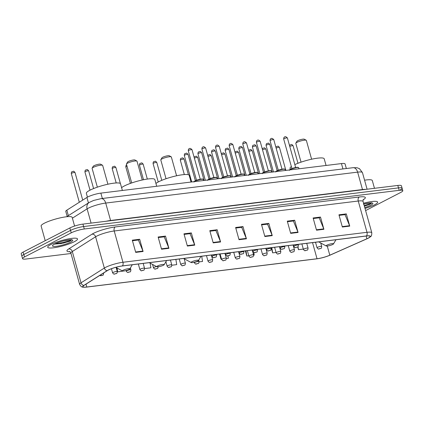 <?xml version="1.0" encoding="UTF-8"?>
<svg xmlns="http://www.w3.org/2000/svg" width="424" height="424" viewBox="0 0 424 424"><rect width="100%" height="100%" fill="white"/><g stroke="black" fill="none" stroke-linecap="round" stroke-linejoin="round"><path stroke-width="0.64" d="M67.178 216.394L65.773 211.369A9.667 1.712 -15.6 0 1 66.828 210.172L86.904 197.462A9.667 1.712 -15.6 0 1 87.784 196.969A9.667 1.712 -15.6 0 1 100.859 193.116L341.447 163.579A9.667 1.712 -15.6 0 1 345.062 163.924L346.344 168.524M400.187 189.926A9.667 1.712 164.4 0 0 402.116 188.235L401.433 185.786A9.667 1.712 164.4 0 0 397.818 185.447L82.934 224.105A9.667 1.712 164.4 0 0 69.854 227.953L23.134 252.084A9.667 1.712 164.4 0 0 21.2 253.78L21.884 256.223A9.667 1.712 164.4 0 1 23.813 254.527A9.667 1.712 164.4 0 0 21.884 256.223L22.567 258.667A9.667 1.712 164.4 0 0 26.182 259.011L71.004 253.504M365.61 210.58L400.866 192.369A9.667 1.712 164.4 0 0 402.8 190.678A9.667 1.712 164.4 0 0 399.185 190.334L84.297 228.997A9.667 1.712 164.4 0 0 71.221 232.845L70.538 230.402L23.813 254.527L70.538 230.402A9.667 1.712 164.4 0 1 83.613 226.549A9.667 1.712 164.4 0 0 70.538 230.402L69.854 227.953M399.185 190.334L398.502 187.89L83.613 226.549L398.502 187.89A9.667 1.712 164.4 0 1 402.116 188.235A9.667 1.712 164.4 0 0 398.502 187.89L397.818 185.447M50.811 244.547A15.471 2.74 164.4 0 0 47.716 247.256A15.471 2.74 164.4 0 0 58.152 247.012A15.471 2.74 164.4 0 0 74.428 241.648A15.471 2.74 164.4 0 0 77.518 238.935A15.471 2.74 164.4 0 0 67.082 239.178A15.471 2.74 164.4 0 0 50.811 244.547A15.471 2.74 164.4 0 0 47.716 247.256A15.471 2.74 164.4 0 0 58.152 247.012A15.471 2.74 164.4 0 0 74.428 241.648A15.471 2.74 164.4 0 0 77.518 238.935A15.471 2.74 164.4 0 0 67.082 239.178A15.471 2.74 164.4 0 0 50.811 244.547M63.213 243.138A15.471 2.74 164.4 0 0 70.771 240.556A15.471 2.74 164.4 0 1 63.213 243.138M365.016 208.444A15.471 2.74 164.4 0 0 374.556 204.797A15.471 2.74 164.4 0 0 377.646 202.089A15.471 2.74 164.4 0 0 363.548 203.197A15.471 2.74 164.4 0 1 377.646 202.089A15.471 2.74 164.4 0 1 374.556 204.797A15.471 2.74 164.4 0 1 365.016 208.444M364.333 206A15.471 2.74 164.4 0 0 370.899 203.706A15.471 2.74 164.4 0 1 364.333 206M108.295 270.093A10.314 1.829 -15.6 0 1 122.245 265.986L366.283 236.025A10.314 1.829 -15.6 0 1 370.141 236.391A10.314 1.829 -15.6 0 1 366.903 238.76L329.808 255.2A10.314 1.829 -15.6 0 1 317.035 258.746L86.788 287.016A10.314 1.829 -15.6 0 1 82.934 286.651A10.314 1.829 -15.6 0 1 84.058 285.373L107.362 270.623A10.314 1.829 -15.6 0 1 108.295 270.093M108.099 270.12A10.574 1.871 164.4 0 0 107.14 270.66L83.841 285.41A10.574 1.871 164.4 0 0 85.166 287.223A10.574 1.871 164.4 0 0 86.639 287.09L316.882 258.826A10.574 1.871 164.4 0 0 329.978 255.19L367.073 238.749A10.574 1.871 164.4 0 0 368.53 238.039A10.574 1.871 164.4 0 0 366.437 235.945L122.398 265.912A10.574 1.871 164.4 0 0 108.099 270.12M339.099 215.36L345.03 214.634L349.593 225.701A2.576 1.648 83 0 1 349.736 226.114L346.323 213.897L338.946 214.804L342.354 227.02L349.736 226.114M344.85 214.655L346.323 213.897M313.267 218.535L319.203 217.804L323.761 228.875A2.576 1.648 83 0 1 323.904 229.289L320.491 217.067L313.113 217.973L316.527 230.195L323.904 229.289M319.023 217.825L320.491 217.067M287.44 221.704L293.371 220.978L297.934 232.045A2.576 1.648 83 0 1 298.072 232.458L294.664 220.236L287.281 221.143L290.694 233.364L298.072 232.458M293.191 220.999L294.664 220.236M261.608 224.874L267.539 224.148L272.102 235.219A2.576 1.648 83 0 1 272.245 235.627L268.832 223.411L261.449 224.317L264.862 236.534L272.245 235.627M267.358 224.169L268.832 223.411M132.452 240.731L138.388 240.005L142.946 251.072A2.576 1.648 83 0 1 143.089 251.485L139.676 239.269L132.299 240.175L135.712 252.391L143.089 251.485M138.208 240.026L139.676 239.269M158.285 237.562L164.215 236.836L168.779 247.902A2.576 1.648 83 0 1 168.922 248.316L165.508 236.094L158.131 237L161.539 249.222L168.922 248.316M164.035 236.857L165.508 236.094M184.117 234.393L190.047 233.661L194.611 244.733A2.576 1.648 83 0 1 194.754 245.146L191.341 232.924L183.958 233.831L187.371 246.053L194.754 245.146M189.867 233.682L191.341 232.924M209.949 231.218L215.88 230.492L220.443 241.558A2.576 1.648 83 0 1 220.581 241.972L217.168 229.75L209.79 230.656L213.203 242.878L220.581 241.972M215.699 230.513L217.168 229.75M235.776 228.048L241.707 227.317L246.27 238.389A2.576 1.648 83 0 1 246.413 238.802L243 226.58L235.622 227.487L239.03 239.708L246.413 238.802M241.526 227.344L243 226.58M71.221 232.845L24.497 256.971A9.667 1.712 164.4 0 0 22.567 258.667M245.385 250.87L246.821 256.022L248.803 255.778M253.61 255.19L254.204 255.116L253.769 252.439M271.212 247.701L272.653 252.852L276.061 252.434M297.712 246.911L298.48 249.678L303.319 249.084M171.842 265.228L176.707 264.629L175.87 259.403M144.584 268.572L150.88 267.804L150.128 263.113M116.51 267.724L117.665 271.879L125.022 270.803M219.553 254.04L220.989 259.191L221.545 259.128M226.352 258.534L228.372 258.29L227.985 255.873M199.1 261.884L202.54 261.46L201.702 256.234M117.665 271.879L117.045 268.016M220.989 259.191L220.215 254.358M246.821 256.022L245.984 250.796M272.653 252.852L271.811 247.627M298.48 249.678L297.998 246.667M74.592 226.061L72.17 217.38A16.112 2.851 164.4 0 0 61.3 217.634A16.112 2.851 164.4 0 0 44.345 223.22A16.112 2.851 164.4 0 0 41.128 226.045L45.214 240.678M54.728 244.123L69.605 241.251C70.993 240.525 71.619 239.963 71.492 239.56M54.595 244.081A10.51 1.86 164.4 0 0 52.571 245.554A10.51 1.86 164.4 0 0 58.724 245.931A10.51 1.86 164.4 0 0 70.638 242.109A10.51 1.86 164.4 0 0 72.483 239.995A10.51 1.86 164.4 0 0 64.766 240.631A10.51 1.86 164.4 0 0 54.595 244.081M70.824 239.751L63.266 240.943M71.423 239.767L69.478 240.8L60.823 243.1L55.549 243.62M69.271 241.42L60.955 243.588L54.659 244.049M107.908 184.217L102.656 165.402A5.48 0.97 164.4 0 0 102.523 165.254L100.583 164.205A3.869 0.684 164.4 0 0 97.743 164.438A3.869 0.684 164.4 0 0 94.001 165.71A3.869 0.684 164.4 0 0 93.254 166.25L92.141 168.153A5.48 0.97 164.4 0 0 92.103 168.349L97.356 187.164M102.523 165.254A5.48 0.97 164.4 0 0 98.501 165.588A5.48 0.97 164.4 0 0 93.195 167.385A5.48 0.97 164.4 0 0 92.141 168.153M129.076 269.468A3.869 0.684 164.4 0 0 129.823 268.927A3.869 0.684 164.4 0 0 127.555 268.784A3.869 0.684 164.4 0 0 123.172 270.194A3.869 0.684 164.4 0 0 122.494 270.973A3.869 0.684 164.4 0 0 125.334 270.735A3.869 0.684 164.4 0 0 129.076 269.468M122.372 190.477L120.506 183.799A17.723 3.138 164.4 0 0 108.549 184.08A17.723 3.138 164.4 0 0 89.904 190.228A17.723 3.138 164.4 0 0 86.364 193.333L87.429 197.155M142.252 179.999L137 161.184A5.48 0.97 164.4 0 0 136.867 161.041L134.927 159.986A3.869 0.684 164.4 0 0 132.087 160.224A3.869 0.684 164.4 0 0 128.345 161.491A3.869 0.684 164.4 0 0 127.598 162.032L126.485 163.94A5.48 0.97 164.4 0 0 126.442 164.13L131.7 182.945M136.867 161.041A5.48 0.97 164.4 0 0 132.839 161.369A5.48 0.97 164.4 0 0 127.539 163.171A5.48 0.97 164.4 0 0 126.485 163.94M163.42 265.249A3.869 0.684 164.4 0 0 164.162 264.709A3.869 0.684 164.4 0 0 161.899 264.571A3.869 0.684 164.4 0 0 157.516 265.975A3.869 0.684 164.4 0 0 156.838 266.754A3.869 0.684 164.4 0 0 159.678 266.521A3.869 0.684 164.4 0 0 163.42 265.249M156.716 186.263L154.85 179.58A17.723 3.138 164.4 0 0 142.893 179.861A17.723 3.138 164.4 0 0 124.248 186.009A17.723 3.138 164.4 0 0 121.587 187.673M176.596 175.785L171.338 156.965A5.48 0.97 164.4 0 0 171.206 156.822L169.266 155.772A3.869 0.684 164.4 0 0 166.425 156.006A3.869 0.684 164.4 0 0 162.684 157.278A3.869 0.684 164.4 0 0 161.942 157.818L160.823 159.721A5.48 0.97 164.4 0 0 160.786 159.912L166.038 178.732M171.206 156.822A5.48 0.97 164.4 0 0 167.183 157.156A5.48 0.97 164.4 0 0 161.883 158.952A5.48 0.97 164.4 0 0 160.823 159.721M197.759 261.036A3.869 0.684 164.4 0 0 198.506 260.49A3.869 0.684 164.4 0 0 196.243 260.352A3.869 0.684 164.4 0 0 191.855 261.756A3.869 0.684 164.4 0 0 191.176 262.536A3.869 0.684 164.4 0 0 194.017 262.302A3.869 0.684 164.4 0 0 197.759 261.036M191.06 182.044L189.194 175.366A17.723 3.138 164.4 0 0 177.237 175.647A17.723 3.138 164.4 0 0 158.592 181.795A17.723 3.138 164.4 0 0 155.931 183.454M311.603 159.207L306.351 140.392A5.48 0.97 164.4 0 0 306.218 140.249L304.278 139.194A3.869 0.684 164.4 0 0 301.438 139.432A3.869 0.684 164.4 0 0 297.696 140.699A3.869 0.684 164.4 0 0 296.948 141.24L295.835 143.148A5.48 0.97 164.4 0 0 295.793 143.339L301.051 162.154M306.218 140.249A5.48 0.97 164.4 0 0 302.19 140.577A5.48 0.97 164.4 0 0 296.89 142.379A5.48 0.97 164.4 0 0 295.835 143.148M332.771 244.457A3.869 0.684 164.4 0 0 333.513 243.917A3.869 0.684 164.4 0 0 331.25 243.779A3.869 0.684 164.4 0 0 326.867 245.183A3.869 0.684 164.4 0 0 326.189 245.962A3.869 0.684 164.4 0 0 329.029 245.729A3.869 0.684 164.4 0 0 332.771 244.457M326.067 165.471L324.201 158.788A17.723 3.138 164.4 0 0 313.145 158.889A17.723 3.138 164.4 0 0 294.839 164.607M291.368 166.547A17.723 3.138 164.4 0 0 290.053 168.323L290.318 169.261M374.471 188.314L372.299 180.529A16.112 2.851 164.4 0 0 364.566 180.2M364.375 206.165L369.733 204.4C371.122 203.679 371.747 203.112 371.62 202.709M364.778 207.59A10.51 1.86 164.4 0 0 370.767 205.264A10.51 1.86 164.4 0 0 372.611 203.144A10.51 1.86 164.4 0 0 363.787 204.045M370.952 202.9L363.394 204.092M371.551 202.916L369.606 203.949L364.216 205.576M369.399 204.569L364.349 206.059M88.436 202.937L86.904 197.462M102.359 198.48L100.859 193.116M68.359 215.646L66.828 210.172M342.942 168.938L341.447 163.579M110.653 220.703A1.611 1.028 83 0 1 110.574 220.48L362.488 189.549L357.623 172.139A6.445 4.118 -97 0 0 353.038 167.703L356.992 167.729L359.441 168.657L362.446 172.595A12.89 2.284 164.4 0 0 357.623 172.139L105.714 203.064A12.89 2.284 164.4 0 0 88.277 208.195A12.89 2.284 164.4 0 0 87.106 208.857L91.086 223.103M106.164 221.254A12.89 2.284 -15.6 0 1 110.574 220.48L105.714 203.064A6.445 4.118 -97 0 0 101.129 198.628L353.038 167.703M23.134 252.084L24.497 256.971M82.934 224.105L84.297 228.997M66.616 216.749L89.162 202.476A6.445 5.464 57.7 0 0 87.106 208.857L72.393 218.174M362.562 189.777A1.611 1.028 83 0 1 362.488 189.549A12.89 2.284 -15.6 0 1 365.711 189.39M69.96 251.734A16.112 2.851 -15.6 0 1 68.699 248.941L91.997 234.191A16.112 2.851 -15.6 0 1 115.259 226.951L359.298 196.99A3.222 2.062 -97 0 0 358.254 201.024L114.21 230.985A12.89 2.284 164.4 0 0 96.773 236.12A12.89 2.284 164.4 0 0 95.607 236.783L72.303 251.527A12.89 2.284 164.4 0 0 70.898 253.128C70.188 251.877 69.722 251.331 69.499 251.485M359.298 196.99A16.112 2.851 -15.6 0 1 363.156 199.805M363.071 201.48A12.89 2.284 164.4 0 0 358.254 201.024L366.988 232.31A12.89 2.284 -15.6 0 1 371.806 232.765L363.071 201.48C363.034 200.043 363.151 199.333 363.416 199.354M85.166 287.223C82.738 286.921 81.79 288.05 79.633 284.409A12.89 2.284 -15.6 0 1 81.037 282.813L104.341 268.063A12.89 2.284 -15.6 0 1 105.507 267.401A12.89 2.284 -15.6 0 1 122.949 262.271A3.222 2.062 83 0 1 122.398 265.912M107.14 270.66A3.222 2.735 57.7 0 1 104.341 268.063L95.607 236.783A3.222 2.735 -122.3 0 0 91.997 234.191M68.699 248.941A3.222 2.735 -122.3 0 1 72.303 251.527L81.037 282.813A3.222 2.735 57.7 0 0 83.841 285.41M366.437 235.945A3.222 2.062 -97 0 0 366.988 232.31L122.949 262.271L114.21 230.985A3.222 2.062 -97 0 1 115.259 226.951M317.035 258.746L312.536 242.623M329.808 255.2L327.249 246.026M366.903 238.76L366.145 236.041M86.788 287.016L85.993 284.149M246.27 238.389L238.919 239.29M220.443 241.558L213.087 242.464M194.611 244.733L187.254 245.634M168.779 247.902L161.422 248.803M142.946 251.072L135.595 251.978M272.102 235.219L264.746 236.12M297.934 232.045L290.578 232.951M323.761 228.875L316.41 229.776M349.593 225.701L342.237 226.607M194.012 182.055C193.704 181.891 194.059 181.504 195.077 180.889L202.206 178.992L203.324 179.453A4.834 0.859 164.4 0 0 200.064 179.527A4.834 0.859 164.4 0 0 194.976 181.207A4.834 0.859 164.4 0 0 194.261 181.652M188.659 150.382A1.935 0.345 164.4 0 0 188.277 150.721C188.362 149.381 188.654 148.739 189.152 148.803C189.719 148.05 190.668 148.342 191.998 149.683A1.935 0.345 164.4 0 0 190.694 149.714A1.935 0.345 164.4 0 0 188.659 150.382M195.135 180.868A4.51 0.8 -15.6 0 1 199.911 179.299A4.51 0.8 -15.6 0 1 202.932 179.241M207.638 180.38C207.336 180.216 207.691 179.829 208.703 179.214L215.837 177.322L216.95 177.778A4.834 0.859 164.4 0 0 213.691 177.857A4.834 0.859 164.4 0 0 208.608 179.532A4.834 0.859 164.4 0 0 207.887 179.977M202.29 148.707A1.935 0.345 164.4 0 0 201.904 149.047C201.988 147.706 202.28 147.07 202.783 147.128C203.35 146.375 204.299 146.667 205.629 148.008A1.935 0.345 164.4 0 0 204.326 148.04A1.935 0.345 164.4 0 0 202.29 148.707M208.767 179.198A4.51 0.8 -15.6 0 1 213.537 177.624A4.51 0.8 -15.6 0 1 216.558 177.571M221.27 178.705C220.962 178.541 221.317 178.154 222.335 177.545L229.464 175.647L230.582 176.108A4.834 0.859 164.4 0 0 227.322 176.183A4.834 0.859 164.4 0 0 222.234 177.857A4.834 0.859 164.4 0 0 221.519 178.303M215.917 147.038A1.935 0.345 164.4 0 0 215.535 147.377C215.615 146.036 215.911 145.395 216.41 145.453C216.977 144.701 217.925 144.997 219.256 146.333A1.935 0.345 164.4 0 0 217.952 146.365A1.935 0.345 164.4 0 0 215.917 147.038M222.393 177.524A4.51 0.8 -15.6 0 1 227.169 175.955A4.51 0.8 -15.6 0 1 230.19 175.896M234.896 177.031C234.594 176.872 234.949 176.479 235.961 175.87L243.09 173.972L244.208 174.434A4.834 0.859 164.4 0 0 240.949 174.508A4.834 0.859 164.4 0 0 235.866 176.188A4.834 0.859 164.4 0 0 235.145 176.633M229.548 145.363A1.935 0.345 164.4 0 0 229.161 145.702C229.246 144.361 229.538 143.72 230.036 143.778C230.608 143.026 231.557 143.323 232.887 144.663A1.935 0.345 164.4 0 0 231.584 144.69A1.935 0.345 164.4 0 0 229.548 145.363M236.025 175.849A4.51 0.8 -15.6 0 1 240.795 174.28A4.51 0.8 -15.6 0 1 243.816 174.222M248.528 175.361C248.22 175.197 248.575 174.81 249.593 174.195L256.721 172.298L257.84 172.759A4.834 0.859 164.4 0 0 254.58 172.838A4.834 0.859 164.4 0 0 249.492 174.513A4.834 0.859 164.4 0 0 248.777 174.958M243.175 143.688A1.935 0.345 164.4 0 0 242.788 144.028C242.873 142.687 243.169 142.045 243.668 142.109C244.235 141.356 245.183 141.648 246.514 142.989A1.935 0.345 164.4 0 0 245.21 143.021A1.935 0.345 164.4 0 0 243.175 143.688M249.651 174.179A4.51 0.8 -15.6 0 1 254.427 172.605A4.51 0.8 -15.6 0 1 257.447 172.552M262.154 173.686C261.852 173.522 262.207 173.135 263.219 172.52L270.348 170.628L271.466 171.084A4.834 0.859 164.4 0 0 268.207 171.163A4.834 0.859 164.4 0 0 263.118 172.838A4.834 0.859 164.4 0 0 262.403 173.284M256.806 142.019A1.935 0.345 164.4 0 0 256.419 142.353C256.504 141.017 256.796 140.376 257.294 140.434C257.866 139.681 258.815 139.973 260.145 141.314A1.935 0.345 164.4 0 0 258.841 141.346A1.935 0.345 164.4 0 0 256.806 142.019M263.283 172.504A4.51 0.8 -15.6 0 1 268.053 170.936A4.51 0.8 -15.6 0 1 271.074 170.877M275.786 172.012C275.478 171.847 275.833 171.46 276.846 170.851L283.979 168.953L285.098 169.415A4.834 0.859 164.4 0 0 281.838 169.489A4.834 0.859 164.4 0 0 276.75 171.163A4.834 0.859 164.4 0 0 276.035 171.614M270.433 140.344A1.935 0.345 164.4 0 0 270.046 140.683C270.13 139.342 270.422 138.701 270.925 138.759C271.493 138.007 272.441 138.304 273.772 139.644A1.935 0.345 164.4 0 0 272.468 139.671A1.935 0.345 164.4 0 0 270.433 140.344M276.909 170.83A4.51 0.8 -15.6 0 1 281.684 169.261A4.51 0.8 -15.6 0 1 284.7 169.203M289.412 170.342C289.11 170.178 289.465 169.791 290.477 169.176L297.606 167.279L298.724 167.74A4.834 0.859 164.4 0 0 295.464 167.814A4.834 0.859 164.4 0 0 290.376 169.494A4.834 0.859 164.4 0 0 289.661 169.939M284.064 138.669A1.935 0.345 164.4 0 0 283.677 139.008C283.762 137.668 284.054 137.026 284.552 137.09C285.124 136.337 286.073 136.629 287.403 137.97A1.935 0.345 164.4 0 0 286.099 138.001A1.935 0.345 164.4 0 0 284.064 138.669M290.541 169.155A4.51 0.8 -15.6 0 1 295.311 167.586A4.51 0.8 -15.6 0 1 298.332 167.528M184.302 155.454C184.387 154.113 184.679 153.477 185.177 153.536C186.703 153.504 186.125 152.168 188.028 154.416A1.935 0.345 164.4 0 0 186.724 154.447A1.935 0.345 164.4 0 0 184.689 155.115A1.935 0.345 164.4 0 0 184.302 155.454L191.701 181.965M212.466 255.979A2.417 0.429 -15.6 0 1 215.01 255.142A2.417 0.429 -15.6 0 1 216.643 255.105C216.473 256.631 216.15 257.299 215.668 257.108C213.203 257.469 213.913 258.64 211.984 256.403A2.417 0.429 -15.6 0 1 212.466 255.979M215.355 257.204L214.125 257.357L215.355 257.204M197.929 153.785C198.013 152.444 198.305 151.803 198.808 151.861C200.335 151.829 199.757 150.494 201.654 152.741A1.935 0.345 164.4 0 0 200.351 152.773A1.935 0.345 164.4 0 0 198.315 153.446A1.935 0.345 164.4 0 0 197.929 153.785L205.333 180.29M226.098 254.305A2.417 0.429 -15.6 0 1 228.637 253.467A2.417 0.429 -15.6 0 1 230.269 253.43C230.1 254.962 229.776 255.63 229.294 255.439C226.829 255.794 227.54 256.965 225.616 254.729A2.417 0.429 -15.6 0 1 226.098 254.305M228.981 255.534L227.752 255.683L228.981 255.534M211.56 152.11C211.645 150.769 211.936 150.128 212.435 150.186C213.961 150.154 213.383 148.824 215.286 151.071A1.935 0.345 164.4 0 0 213.982 151.103A1.935 0.345 164.4 0 0 211.947 151.771A1.935 0.345 164.4 0 0 211.56 152.11L218.959 178.621M239.724 252.635A2.417 0.429 -15.6 0 1 242.268 251.798A2.417 0.429 -15.6 0 1 243.901 251.755C243.731 253.287 243.403 253.955 242.926 253.764C240.461 254.124 241.171 255.29 239.242 253.059A2.417 0.429 -15.6 0 1 239.724 252.635M242.613 253.859L241.383 254.008L242.613 253.859M225.186 150.435C225.271 149.094 225.563 148.453 226.066 148.517C227.593 148.485 227.015 147.149 228.912 149.396A1.935 0.345 164.4 0 0 227.608 149.428A1.935 0.345 164.4 0 0 225.573 150.096A1.935 0.345 164.4 0 0 225.186 150.435L232.591 176.946M253.356 250.96A2.417 0.429 -15.6 0 1 255.895 250.123A2.417 0.429 -15.6 0 1 257.527 250.086C257.357 251.612 257.034 252.28 256.552 252.089C254.087 252.45 254.798 253.621 252.868 251.384A2.417 0.429 -15.6 0 1 253.356 250.96M256.239 252.185L255.01 252.338L256.239 252.185M238.818 148.766C238.903 147.425 239.194 146.784 239.693 146.842C241.219 146.81 240.641 145.474 242.544 147.722A1.935 0.345 164.4 0 0 241.235 147.753A1.935 0.345 164.4 0 0 239.205 148.427A1.935 0.345 164.4 0 0 238.818 148.766L246.217 175.271M266.982 249.286A2.417 0.429 -15.6 0 1 269.526 248.448A2.417 0.429 -15.6 0 1 271.153 248.411C270.989 249.937 270.66 250.611 270.183 250.414C267.719 250.775 268.429 251.946 266.5 249.709A2.417 0.429 -15.6 0 1 266.982 249.286M269.871 250.51L268.641 250.663L269.871 250.51M252.444 147.091C252.529 145.75 252.821 145.109 253.324 145.167C254.845 145.135 254.273 143.805 256.17 146.052A1.935 0.345 164.4 0 0 254.866 146.079A1.935 0.345 164.4 0 0 252.831 146.752A1.935 0.345 164.4 0 0 252.444 147.091L259.848 173.602M280.614 247.616A2.417 0.429 -15.6 0 1 283.153 246.773A2.417 0.429 -15.6 0 1 284.785 246.736C284.615 248.268 284.292 248.936 283.81 248.745C281.345 249.105 282.055 250.271 280.126 248.035A2.417 0.429 -15.6 0 1 280.614 247.616M283.497 248.84L282.267 248.989L283.497 248.84M266.076 145.416C266.161 144.075 266.452 143.434 266.95 143.498C268.477 143.466 267.899 142.13 269.797 144.377A1.935 0.345 164.4 0 0 268.493 144.409A1.935 0.345 164.4 0 0 266.463 145.077A1.935 0.345 164.4 0 0 266.076 145.416L273.475 171.927M294.24 245.941A2.417 0.429 -15.6 0 1 296.784 245.104A2.417 0.429 -15.6 0 1 298.411 245.061C298.247 246.593 297.918 247.261 297.441 247.07C294.977 247.431 295.687 248.597 293.758 246.365A2.417 0.429 -15.6 0 1 294.24 245.941M297.129 247.166L295.899 247.319L297.129 247.166M71.296 173.575C71.38 172.239 71.677 171.598 72.175 171.656C73.702 171.625 73.124 170.289 75.022 172.536A1.935 0.345 164.4 0 0 73.718 172.568A1.935 0.345 164.4 0 0 71.683 173.241A1.935 0.345 164.4 0 0 71.296 173.575L79.309 202.274M103.424 273.114A2.417 0.429 -15.6 0 1 103.636 273.226C103.467 274.752 103.143 275.425 102.661 275.229L100.811 275.738L99.693 275.478M102.348 275.324L101.119 275.478L102.348 275.324M84.927 171.906C85.012 170.565 85.303 169.923 85.802 169.982C87.328 169.95 86.75 168.614 88.653 170.861A1.935 0.345 164.4 0 0 87.349 170.893A1.935 0.345 164.4 0 0 85.314 171.566A1.935 0.345 164.4 0 0 84.927 171.906L90.026 190.164M113.091 272.425A2.417 0.429 -15.6 0 1 115.635 271.588A2.417 0.429 -15.6 0 1 117.268 271.551C117.098 273.083 116.775 273.75 116.293 273.56C113.828 273.92 114.538 275.086 112.609 272.849A2.417 0.429 -15.6 0 1 113.091 272.425M115.98 273.655L114.75 273.803L115.98 273.655M126.723 270.756A2.417 0.429 -15.6 0 1 129.262 269.918A2.417 0.429 -15.6 0 1 130.894 269.876C130.725 271.408 130.401 272.076 129.919 271.885C127.454 272.245 128.165 273.411 126.241 271.18A2.417 0.429 -15.6 0 1 126.723 270.756M129.606 271.98L128.377 272.129L129.606 271.98M112.185 168.556C112.27 167.215 112.561 166.579 113.06 166.637C114.586 166.606 114.008 165.27 115.911 167.517A1.935 0.345 164.4 0 0 114.607 167.549A1.935 0.345 164.4 0 0 112.572 168.217A1.935 0.345 164.4 0 0 112.185 168.556L116.203 182.956M140.349 269.081A2.417 0.429 -15.6 0 1 142.893 268.244A2.417 0.429 -15.6 0 1 144.526 268.207C144.356 269.733 144.028 270.401 143.551 270.21C141.086 270.57 141.796 271.742 139.867 269.505A2.417 0.429 -15.6 0 1 140.349 269.081M143.238 270.305L142.008 270.459L143.238 270.305M127.025 166.208A1.935 0.345 164.4 0 0 126.198 166.547A1.935 0.345 164.4 0 0 125.811 166.886L130.422 183.396M152.545 264.428L153.499 267.83A2.417 0.429 -15.6 0 1 153.981 267.406A2.417 0.429 -15.6 0 1 156.504 266.574M156.864 268.636L155.635 268.784L156.864 268.636M139.443 165.212C139.528 163.871 139.819 163.229 140.317 163.288C141.844 163.256 141.266 161.926 143.169 164.173A1.935 0.345 164.4 0 0 141.865 164.199A1.935 0.345 164.4 0 0 139.83 164.872A1.935 0.345 164.4 0 0 139.443 165.212L143.498 179.739M167.607 265.737A2.417 0.429 -15.6 0 1 170.151 264.894A2.417 0.429 -15.6 0 1 171.778 264.857C171.614 266.389 171.285 267.056 170.808 266.866C168.344 267.226 169.054 268.392 167.125 266.155A2.417 0.429 -15.6 0 1 167.607 265.737M170.496 266.961L169.266 267.109L170.496 266.961M153.069 163.537C153.154 162.196 153.446 161.555 153.949 161.618C155.47 161.586 154.898 160.251 156.795 162.498A1.935 0.345 164.4 0 0 155.491 162.53A1.935 0.345 164.4 0 0 153.456 163.198A1.935 0.345 164.4 0 0 153.069 163.537L158.221 181.986M181.239 264.062A2.417 0.429 -15.6 0 1 183.778 263.224A2.417 0.429 -15.6 0 1 185.41 263.182C185.24 264.714 184.917 265.382 184.435 265.191C181.97 265.551 182.68 266.723 180.751 264.486A2.417 0.429 -15.6 0 1 181.239 264.062M184.122 265.286L182.892 265.44L184.122 265.286M194.865 262.387A2.417 0.429 -15.6 0 1 197.409 261.55A2.417 0.429 -15.6 0 1 199.036 261.513C198.872 263.039 198.543 263.712 198.066 263.516C195.602 263.876 196.312 265.048 194.383 262.811A2.417 0.429 -15.6 0 1 194.865 262.387M197.754 263.611L196.524 263.765L197.754 263.611M180.327 160.192C180.412 158.852 180.703 158.21 181.207 158.269C182.728 158.237 182.156 156.901 184.053 159.148A1.935 0.345 164.4 0 0 182.749 159.18A1.935 0.345 164.4 0 0 180.714 159.853A1.935 0.345 164.4 0 0 180.327 160.192L184.339 174.561M208.497 260.712A2.417 0.429 -15.6 0 1 211.035 259.875A2.417 0.429 -15.6 0 1 212.668 259.838C212.498 261.37 212.175 262.037 211.693 261.846C209.228 262.207 209.938 263.373 208.009 261.136A2.417 0.429 -15.6 0 1 208.497 260.712M211.38 261.942L210.15 262.09L211.38 261.942M194.118 157.267L194.833 156.594C196.36 156.562 195.782 155.232 197.679 157.479A1.935 0.345 164.4 0 0 196.397 157.505A1.935 0.345 164.4 0 0 194.367 158.168M222.123 259.043A2.417 0.429 -15.6 0 1 224.667 258.205A2.417 0.429 -15.6 0 1 226.294 258.163C226.13 259.695 225.801 260.363 225.324 260.172C222.854 260.532 223.57 261.698 221.641 259.467A2.417 0.429 -15.6 0 1 222.123 259.043M225.012 260.267L223.782 260.416L225.012 260.267M207.744 155.592L208.465 154.924C209.986 154.893 209.414 153.557 211.311 155.804A1.935 0.345 164.4 0 0 210.028 155.831A1.935 0.345 164.4 0 0 207.999 156.493M235.749 257.368A2.417 0.429 -15.6 0 1 238.293 256.531A2.417 0.429 -15.6 0 1 239.926 256.493C239.756 258.02 239.433 258.688 238.951 258.497C236.486 258.857 237.196 260.029 235.267 257.792A2.417 0.429 -15.6 0 1 235.749 257.368M238.638 258.592L237.408 258.746L238.638 258.592M221.376 153.917L222.091 153.249C223.618 153.218 223.04 151.882 224.937 154.129A1.935 0.345 164.4 0 0 223.655 154.156A1.935 0.345 164.4 0 0 221.625 154.818M249.381 255.693A2.417 0.429 -15.6 0 1 251.925 254.856A2.417 0.429 -15.6 0 1 253.552 254.819C253.382 256.345 253.059 257.018 252.582 256.822C250.112 257.183 250.828 258.354 248.899 256.117A2.417 0.429 -15.6 0 1 249.381 255.693M252.269 256.923L251.035 257.071L252.269 256.923M235.002 152.243L235.723 151.575C237.244 151.543 236.666 150.213 238.569 152.46A1.935 0.345 164.4 0 0 237.281 152.486A1.935 0.345 164.4 0 0 235.256 153.143M263.007 254.024A2.417 0.429 -15.6 0 1 265.551 253.181A2.417 0.429 -15.6 0 1 267.184 253.144C267.014 254.676 266.691 255.343 266.208 255.153C263.744 255.513 264.454 256.679 262.525 254.442A2.417 0.429 -15.6 0 1 263.007 254.024M265.896 255.248L264.666 255.396L265.896 255.248M248.634 150.573L249.349 149.905C250.876 149.873 250.298 148.538 252.195 150.785A1.935 0.345 164.4 0 0 250.913 150.812A1.935 0.345 164.4 0 0 248.883 151.474M276.639 252.349A2.417 0.429 -15.6 0 1 279.183 251.512A2.417 0.429 -15.6 0 1 280.81 251.469C280.64 253.001 280.317 253.669 279.84 253.478C277.37 253.838 278.086 255.01 276.156 252.773A2.417 0.429 -15.6 0 1 276.639 252.349M279.522 253.573L278.292 253.727L279.522 253.573M262.26 148.898L262.975 148.23C264.502 148.199 263.924 146.863 265.827 149.11A1.935 0.345 164.4 0 0 264.539 149.137A1.935 0.345 164.4 0 0 262.514 149.799M290.265 250.674A2.417 0.429 -15.6 0 1 292.809 249.837A2.417 0.429 -15.6 0 1 294.442 249.8C294.272 251.326 293.949 251.999 293.466 251.803C291.002 252.163 291.712 253.335 289.783 251.098A2.417 0.429 -15.6 0 1 290.265 250.674M293.154 251.898L291.924 252.052L293.154 251.898M275.892 147.223L276.607 146.556C278.133 146.524 277.556 145.188 279.453 147.435A1.935 0.345 164.4 0 0 278.171 147.462A1.935 0.345 164.4 0 0 276.141 148.124M303.897 248.999A2.417 0.429 -15.6 0 1 306.441 248.162A2.417 0.429 -15.6 0 1 308.068 248.125C307.898 249.657 307.575 250.324 307.093 250.133C304.628 250.494 305.344 251.66 303.414 249.423A2.417 0.429 -15.6 0 1 303.897 248.999M306.78 250.229L305.55 250.377L306.78 250.229M289.518 145.554L290.233 144.881C291.76 144.849 291.182 143.519 293.085 145.766A1.935 0.345 164.4 0 0 291.797 145.792A1.935 0.345 164.4 0 0 289.772 146.455M317.523 247.33A2.417 0.429 -15.6 0 1 320.067 246.492A2.417 0.429 -15.6 0 1 321.699 246.45C321.53 247.982 321.207 248.649 320.724 248.459C318.26 248.819 318.97 249.985 317.041 247.754A2.417 0.429 -15.6 0 1 317.523 247.33M320.411 248.554L319.182 248.703L320.411 248.554M89.162 202.476L93.603 200.457L101.129 198.628M362.446 172.595L367.089 189.221M368.53 238.039C370.947 235.945 371.636 237.387 371.806 232.765M402.8 190.678L402.116 188.235M79.633 284.409L70.898 253.128M129.823 268.927L132.256 264.756M122.494 270.973L115.789 267.337M164.162 264.709L166.6 260.543M156.838 266.754L149.296 262.668M198.506 260.49L200.944 256.324M191.176 262.536L183.64 258.449M333.513 243.917L335.951 239.751M326.189 245.962L318.652 241.876M188.277 150.721L196.524 180.264M203.324 179.453L203.615 180.502M191.998 149.683L200.25 179.225M201.904 149.047L210.15 178.594M216.95 177.778L217.247 178.827M205.629 148.008L213.876 177.55M215.535 147.377L223.782 176.919M230.582 176.108L230.873 177.158M219.256 146.333L227.508 175.881M229.161 145.702L237.408 175.244M244.208 174.434L244.505 175.483M232.887 144.663L241.134 174.206M242.788 144.028L251.04 173.575M257.84 172.759L258.131 173.808M246.514 142.989L254.766 172.531M256.419 142.353L264.666 171.9M271.466 171.084L271.763 172.139M260.145 141.314L268.392 170.861M270.046 140.683L278.298 170.225M285.098 169.415L285.389 170.464M273.772 139.644L282.024 169.187M283.677 139.008L291.924 168.551M298.724 167.74L299.021 168.789M287.403 137.97L295.65 167.512M188.028 154.416L195.374 180.741M216.452 254.421L216.643 255.105M211.597 255.02L211.984 256.403M201.654 152.741L209.006 179.066M230.078 252.746L230.269 253.43M225.229 253.345L225.616 254.729M215.286 151.071L222.632 177.396M243.71 251.077L243.901 251.755M238.855 251.671L239.242 253.059M228.912 149.396L236.263 175.722M257.336 249.402L257.527 250.086M252.481 249.996L252.868 251.384M242.544 147.722L249.89 174.047M270.968 247.727L271.153 248.411M266.113 248.326L266.5 249.709M256.17 146.052L263.521 172.372M284.594 246.058L284.785 246.736M279.739 246.651L280.126 248.035M269.797 144.377L277.148 170.702M298.226 244.383L298.411 245.061M293.371 244.977L293.758 246.365M75.022 172.536L82.722 200.112M88.653 170.861L93.593 188.558M116.144 267.528L117.268 271.551M111.459 268.731L112.609 272.849M130.369 267.989L130.894 269.876M126.066 270.554L126.241 271.18M115.911 167.517L120.395 183.581M143.185 263.415L144.526 268.207M138.335 264.014L139.867 269.505M158.152 266.532C157.982 268.058 157.659 268.731 157.177 268.535C154.712 268.896 155.423 270.067 153.499 267.83M125.811 166.886C125.896 165.546 126.188 164.904 126.691 164.963M143.169 164.173L147.329 179.071M170.443 260.071L171.778 264.857M165.895 261.751L167.125 266.155M156.795 162.498L161.777 180.333M184.17 258.735L185.41 263.182M179.22 258.995L180.751 264.486M198.676 260.204L199.036 261.513M194.229 262.255L194.383 262.811M184.053 159.148L188.41 174.752M211.332 255.052L212.668 259.838M206.477 255.646L208.009 261.136M197.679 157.479L204.092 180.444M224.959 253.377L226.294 258.163M220.109 253.971L221.641 259.467M211.311 155.804L217.724 178.769M238.59 251.702L239.926 256.493M233.735 252.301L235.267 257.792M224.937 154.129L231.35 177.1M252.216 250.033L253.552 254.819M247.362 250.626L248.899 256.117M238.569 152.46L244.982 175.425M265.848 248.358L267.184 253.144M260.993 248.952L262.525 254.442M252.195 150.785L258.608 173.75M279.474 246.683L280.81 251.469M274.62 247.282L276.156 252.773M265.827 149.11L272.24 172.075M293.101 245.008L294.442 249.8M288.251 245.607L289.783 251.098M279.453 147.435L285.866 170.406M306.732 243.339L308.068 248.125M301.877 243.933L303.414 249.423M293.085 145.766L297.971 163.277M320.735 243.005L321.699 246.45M315.509 242.258L317.041 247.754"/></g></svg>
